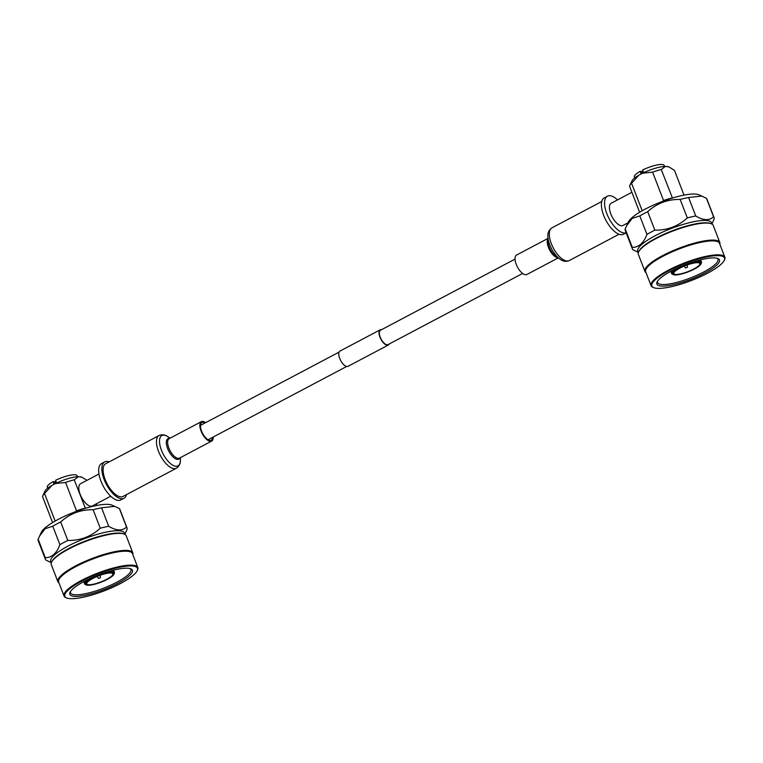 <?xml version="1.0" encoding="UTF-8"?>
<svg xmlns="http://www.w3.org/2000/svg" width="763" height="763" viewBox="0 0 763 763"><rect width="100%" height="100%" fill="white"/><g stroke="black" fill="none" stroke-linecap="round" stroke-linejoin="round"><path stroke-width="1.14" d="M522.617 273.469L388.052 344.599A8.116 3.577 -117.9 0 1 380.222 337.17A8.116 3.577 -117.9 0 1 380.47 330.245L515.035 259.115M389.187 343.999A8.622 3.796 -117.9 0 1 388.291 345.048L348.033 366.326A8.622 3.796 -117.9 0 1 339.716 358.429A8.622 3.796 -117.9 0 1 339.974 351.075L380.232 329.797A8.622 3.796 -117.9 0 1 381.605 329.645M388.291 345.048A8.622 3.796 -117.9 0 1 379.974 337.151A8.622 3.796 -117.9 0 1 380.232 329.797M109.195 461.873A20.572 9.061 62.1 0 0 104.741 461.901A20.572 9.061 62.1 0 0 104.121 479.45A20.572 9.061 62.1 0 0 123.968 498.268A20.572 9.061 62.1 0 0 126.496 494.615M104.741 461.901L101.574 463.58A20.572 9.061 62.1 0 0 100.954 481.129A20.572 9.061 62.1 0 0 120.802 499.946L123.968 498.268M110.73 496.236L92.342 505.955A12.58 5.541 -117.9 0 1 80.201 494.443A12.58 5.541 -117.9 0 1 80.582 483.713L98.971 473.995M47.697 488.196L47.325 487.223A15.975 3.729 -21.1 0 1 53.048 481.653L53.744 483.465A15.975 3.729 -21.1 0 1 54.974 482.788A15.975 3.729 -21.1 0 1 56.281 482.121L55.585 480.309A15.975 3.729 -21.1 0 1 77.13 475.721L77.502 476.694M53.048 481.653L56.176 481.844M55.146 521.062L44.531 493.547A23.958 5.589 158.9 0 0 42.795 495.74A23.958 5.589 158.9 0 0 42.537 496.579L52.571 522.569M44.531 493.547L51.951 485.392L55.422 483.561L65.561 482.435L76.51 510.809L75.833 511.582M96.367 503.828L96.987 505.43M85.418 508.339L74.24 479.822L78.379 476.646L81.927 477.237L86.992 480.318M42.795 495.74L45.027 491.067A20.086 4.683 -21.1 0 1 51.951 485.392M55.422 483.561A20.086 4.683 -21.1 0 1 78.379 476.646M80.563 476.78A20.086 4.683 -21.1 0 1 81.412 477.028A20.086 4.683 -21.1 0 1 81.584 477.104M76.51 510.809A23.958 5.589 -21.1 0 1 85.189 508.196M74.24 479.822A23.958 5.589 158.9 0 0 65.561 482.435M125.714 532.526L127.068 529.369A43.729 10.205 158.9 0 0 126.973 527.796L119.848 509.312A43.729 10.205 158.9 0 0 119.4 508.578L111.846 505.068A38.942 9.08 158.9 0 0 57.998 519.508A38.942 9.08 158.9 0 0 41.316 532.288L38.15 539.222A43.729 10.205 158.9 0 0 38.245 540.805L45.37 559.279A43.729 10.205 158.9 0 0 45.818 560.013L51.159 562.617M60.678 521.968L67.812 540.452A43.729 10.205 -21.1 0 0 64.416 542.188A43.729 10.205 -21.1 0 0 59.905 544.687L52.771 526.212A43.729 10.205 -21.1 0 1 57.282 523.704A43.729 10.205 -21.1 0 1 60.678 521.968C69.853 513.585 80.678 509.512 93.134 509.732A43.729 10.205 158.9 0 1 101.574 507.805L114.908 506.317M126.973 527.796A43.729 10.205 158.9 0 0 126.534 527.061L119.4 508.578M126.534 527.061C122.252 531.096 116.31 530.838 108.699 526.289L101.574 507.805M108.699 526.289A43.729 10.205 158.9 0 0 100.258 528.215L93.134 509.732M100.258 528.215C91.121 536.58 80.296 540.662 67.812 540.452M59.905 544.687C56.691 553.309 51.817 557.648 45.284 557.696L38.15 539.222M52.771 526.212L45.151 528.692L39.428 536.227M45.284 557.696A43.729 10.205 158.9 0 0 45.37 559.279M125.065 534.501L124.531 533.108A39.542 9.223 158.9 0 0 67.974 546.117A39.542 9.223 158.9 0 0 50.759 561.578L51.293 562.97M99.953 578.001L98.541 578.344L99.953 578.001M132.8 554.539A40.134 9.366 158.9 0 0 132.781 552.822L126.21 535.788A40.134 9.366 158.9 0 0 124.302 534.119L123.568 533.814A39.542 9.223 158.9 0 0 68.88 548.473A39.542 9.223 158.9 0 0 51.941 561.454L51.598 562.169A40.134 9.366 158.9 0 0 51.312 564.687L57.883 581.721A40.134 9.366 158.9 0 0 59.028 583.008M124.302 534.119A40.134 9.366 158.9 0 0 68.794 548.998A40.134 9.366 158.9 0 0 51.598 562.169M132.781 552.822A40.134 9.366 158.9 0 0 75.365 566.032A40.134 9.366 158.9 0 0 57.883 581.721M137.187 570.724L137.531 570.009A39.542 9.223 158.9 0 0 137.807 567.529L132.428 553.576A39.542 9.223 158.9 0 0 75.871 566.594A39.542 9.223 158.9 0 0 58.656 582.045L64.035 595.998A39.542 9.223 158.9 0 0 65.914 597.639L66.648 597.944A38.942 9.08 -21.1 0 1 81.765 581.101A38.942 9.08 -21.1 0 1 121.174 566.947A38.942 9.08 -21.1 0 1 137.187 570.724A38.942 9.08 -21.1 0 1 120.506 583.504A38.942 9.08 -21.1 0 1 66.648 597.944M137.807 567.529A39.542 9.223 158.9 0 0 81.25 580.538A39.542 9.223 158.9 0 0 64.035 595.998M84.445 581.272A33.543 7.821 -21.1 0 1 130.845 568.826A33.543 7.821 -21.1 0 1 117.826 583.342A33.543 7.821 -21.1 0 1 83.873 595.531A33.543 7.821 -21.1 0 1 70.072 592.279A33.543 7.821 -21.1 0 1 84.445 581.272M106.763 579.298A13.982 3.262 -21.1 0 1 86.763 583.895A13.982 3.262 -21.1 0 1 92.848 578.43A13.982 3.262 -21.1 0 1 112.848 573.833A13.982 3.262 -21.1 0 1 106.763 579.298M130.015 568.559A32.351 7.544 -21.1 0 1 130.893 569.57A32.351 7.544 -21.1 0 1 116.806 582.217A32.351 7.544 -21.1 0 1 70.53 592.861A32.351 7.544 -21.1 0 1 70.501 591.525M107.354 579.336A15.174 3.538 -21.1 0 1 86.362 584.963A15.174 3.538 -21.1 0 1 92.256 578.392A15.174 3.538 -21.1 0 1 107.612 572.879A15.174 3.538 -21.1 0 1 113.859 574.348A15.174 3.538 -21.1 0 1 107.354 579.336M106.877 572.012A15.975 3.729 -21.1 0 1 114.431 572.384A15.975 3.729 -21.1 0 1 114.316 573.385L113.859 574.348M86.362 584.963L85.38 584.553A15.975 3.729 -21.1 0 1 84.626 583.886A15.975 3.729 -21.1 0 1 89.958 578.545M205.018 422.988A9.995 4.406 62.1 0 0 201.871 422.53A9.995 4.406 62.1 0 0 203.187 434.366A9.995 4.406 62.1 0 0 211.208 440.194A9.995 4.406 62.1 0 0 212.6 437.333M159.066 435.511L105.704 463.723A18.512 8.155 62.1 0 0 108.136 485.659A18.512 8.155 62.1 0 0 123.005 496.455L176.367 468.244C179.238 466.203 180.573 463.542 180.373 460.289A17.148 7.554 62.1 0 1 174.803 466.069A17.148 7.554 62.1 0 1 164.179 455.873A17.148 7.554 62.1 0 1 159.705 439.097A17.148 7.554 62.1 0 1 167.898 436.694C164.922 434.633 161.985 434.233 159.066 435.511A18.512 8.155 62.1 0 0 161.498 457.457A18.512 8.155 62.1 0 0 176.367 468.244M205.648 422.654A11.006 4.845 62.1 0 0 201.403 421.634A11.006 4.845 62.1 0 0 202.844 434.672A11.006 4.845 62.1 0 0 211.685 441.09A11.006 4.845 62.1 0 0 213.23 437.008M626.175 232.81L623.524 234.212A20.572 9.061 -117.9 0 1 603.676 215.395A20.572 9.061 -117.9 0 1 604.296 197.846L607.472 196.177A20.572 9.061 -117.9 0 1 617.534 199.887M626.156 232.772A20.572 9.061 -117.9 0 1 606.843 213.726A20.572 9.061 -117.9 0 1 607.472 196.177M631.898 192.295L611.201 203.235A12.58 5.541 62.1 0 0 610.82 213.964A12.58 5.541 62.1 0 0 622.961 225.476L627.939 222.844M634.73 177.893L634.358 176.921A15.975 3.729 -21.1 0 1 640.09 171.351L640.786 173.163A15.975 3.729 -21.1 0 1 642.017 172.486A15.975 3.729 -21.1 0 1 643.323 171.818L642.627 170.006A15.975 3.729 -21.1 0 1 664.163 165.418L664.544 166.391M640.09 171.351L643.219 171.541M672.461 198.037L661.273 169.529L665.422 166.353L668.96 166.935L674.454 170.34L684.02 195.137M642.188 210.76L631.573 183.254A23.958 5.589 158.9 0 0 629.828 185.438A23.958 5.589 158.9 0 0 629.58 186.277L639.613 212.276M631.573 183.254L638.984 175.099L642.465 173.258L652.594 172.142L663.543 200.516L662.866 201.279M642.465 173.258A20.086 4.683 -21.1 0 1 665.422 166.353M667.596 166.487A20.086 4.683 -21.1 0 1 668.455 166.725A20.086 4.683 -21.1 0 1 668.617 166.801M629.828 185.438L632.06 180.764A20.086 4.683 -21.1 0 1 638.984 175.099M663.543 200.516A23.958 5.589 -21.1 0 1 672.222 197.903M661.273 169.529A23.958 5.589 158.9 0 0 652.594 172.142M712.747 222.224L714.111 219.076A43.729 10.205 158.9 0 0 714.015 217.493A43.729 10.205 158.9 0 0 713.567 216.759L706.443 198.285L698.889 194.765A38.942 9.08 158.9 0 0 645.031 209.205A38.942 9.08 158.9 0 0 628.35 221.985L625.193 228.919A43.729 10.205 158.9 0 0 625.279 230.502L632.413 248.976A43.729 10.205 158.9 0 0 632.861 249.711L638.202 252.324M713.567 216.759C709.294 220.803 703.352 220.545 695.742 215.986A43.729 10.205 158.9 0 0 687.301 217.913L680.167 199.439C667.711 199.21 656.895 203.292 647.72 211.675A43.729 10.205 158.9 0 0 644.325 213.411A43.729 10.205 158.9 0 0 639.814 215.91L632.184 218.399L626.471 225.924M625.193 228.919L632.317 247.403C638.86 247.355 643.734 243.016 646.938 234.394A43.729 10.205 -21.1 0 1 651.459 231.885A43.729 10.205 -21.1 0 1 654.845 230.149L647.72 211.675M646.938 234.394L639.814 215.91M632.317 247.403A43.729 10.205 158.9 0 0 632.413 248.976M714.015 217.493L706.881 199.019A43.729 10.205 158.9 0 0 706.443 198.285M701.95 196.024L688.607 197.512A43.729 10.205 158.9 0 0 680.167 199.439M695.742 215.986L688.607 197.512M687.301 217.913C678.154 226.277 667.339 230.359 654.845 230.149M712.108 224.208L711.564 222.806A39.542 9.223 158.9 0 0 655.007 235.824A39.542 9.223 158.9 0 0 637.792 251.275L638.335 252.667M686.004 267.641L687.434 267.327L686.004 267.641M719.833 244.236A40.134 9.366 158.9 0 0 719.814 242.52L713.243 225.495A40.134 9.366 158.9 0 0 711.345 223.817L710.601 223.511A39.542 9.223 158.9 0 0 655.922 238.17A39.542 9.223 158.9 0 0 638.984 251.151L638.641 251.876A40.134 9.366 158.9 0 0 638.354 254.394L644.926 271.418A40.134 9.366 158.9 0 0 646.061 272.706M711.345 223.817A40.134 9.366 158.9 0 0 655.827 238.695A40.134 9.366 158.9 0 0 638.641 251.876M719.814 242.52A40.134 9.366 158.9 0 0 662.398 255.729A40.134 9.366 158.9 0 0 644.926 271.418M724.221 260.431L724.573 259.706A39.542 9.223 158.9 0 0 724.85 257.226L719.471 243.283A39.542 9.223 158.9 0 0 662.904 256.292A39.542 9.223 158.9 0 0 645.689 271.742L651.077 285.696A39.542 9.223 158.9 0 0 652.947 287.346L653.691 287.651A38.942 9.08 -21.1 0 1 668.798 270.798A38.942 9.08 -21.1 0 1 708.217 256.654A38.942 9.08 -21.1 0 1 724.221 260.431A38.942 9.08 -21.1 0 1 707.549 273.211A38.942 9.08 -21.1 0 1 653.691 287.651M724.85 257.226A39.542 9.223 158.9 0 0 668.293 270.236A39.542 9.223 158.9 0 0 651.077 285.696M704.859 273.04A33.543 7.821 -21.1 0 1 670.906 285.238A33.543 7.821 -21.1 0 1 657.115 281.976A33.543 7.821 -21.1 0 1 671.478 270.97A33.543 7.821 -21.1 0 1 717.878 258.533A33.543 7.821 -21.1 0 1 704.859 273.04M679.89 268.128A13.982 3.262 -21.1 0 1 699.881 263.531A13.982 3.262 -21.1 0 1 693.796 268.996A13.982 3.262 -21.1 0 1 673.805 273.593A13.982 3.262 -21.1 0 1 679.89 268.128M717.058 258.256A32.351 7.544 -21.1 0 1 717.935 259.277A32.351 7.544 -21.1 0 1 703.848 271.914A32.351 7.544 -21.1 0 1 657.572 282.568A32.351 7.544 -21.1 0 1 657.544 281.223M679.289 268.099A15.174 3.538 -21.1 0 1 694.654 262.577A15.174 3.538 -21.1 0 1 700.892 264.055A15.174 3.538 -21.1 0 1 694.397 269.034A15.174 3.538 -21.1 0 1 673.405 274.661A15.174 3.538 -21.1 0 1 679.289 268.099M673.405 274.661L672.413 274.26A15.975 3.729 -21.1 0 1 671.659 273.593A15.975 3.729 -21.1 0 1 677 268.242M693.92 261.709A15.975 3.729 -21.1 0 1 701.464 262.091A15.975 3.729 -21.1 0 1 701.359 263.092L700.892 264.055M558.144 257.961L526.871 274.489A11.006 4.845 -117.9 0 1 522.493 273.364A11.006 4.845 -117.9 0 1 515.836 263.245A11.006 4.845 -117.9 0 1 516.58 255.033L547.863 238.495M169.663 438.41A11.588 5.103 62.1 0 0 169.491 452.373A11.588 5.103 62.1 0 0 179.944 457.867M201.403 421.634L169.195 438.649A11.006 4.845 62.1 0 0 170.635 451.696A11.006 4.845 62.1 0 0 179.477 458.115L211.685 441.09M619.07 234.241L569.198 260.603A18.512 8.155 -117.9 0 1 561.835 258.714A18.512 8.155 -117.9 0 1 550.638 241.699A18.512 8.155 -117.9 0 1 551.897 227.87C549.026 229.921 547.7 232.572 547.891 235.834A17.148 7.554 -117.9 0 0 559.517 258.829A17.148 7.554 -117.9 0 0 560.366 259.43L556.256 256.711A11.588 5.103 -117.9 0 1 555.683 256.301A11.588 5.103 -117.9 0 1 547.834 240.765L547.891 235.834M557.791 257.722A11.006 4.845 -117.9 0 1 554.691 256.349A11.006 4.845 -117.9 0 1 548.502 247.527A11.006 4.845 -117.9 0 1 547.853 238.924M200.478 425.382L339.077 352.125M208.061 439.736L346.66 366.478M124.932 534.157L125.79 532.374M100.392 577.629L100.201 575.235M114.431 572.384L113.563 570.133M98.541 578.344L97.073 576.447M84.626 583.886L83.749 581.635M81.412 477.028L81.927 477.237M170.12 438.162L167.898 436.694M180.402 457.628L180.373 460.289M685.575 268.042L684.115 266.144M671.659 273.593L670.791 271.332M711.974 223.855L712.823 222.071M687.434 267.327L687.244 264.942M701.464 262.091L700.596 259.84M668.455 166.725L668.96 166.935M601.769 201.508L551.897 227.87M569.198 260.603C566.289 261.881 563.342 261.49 560.366 259.43"/></g></svg>
